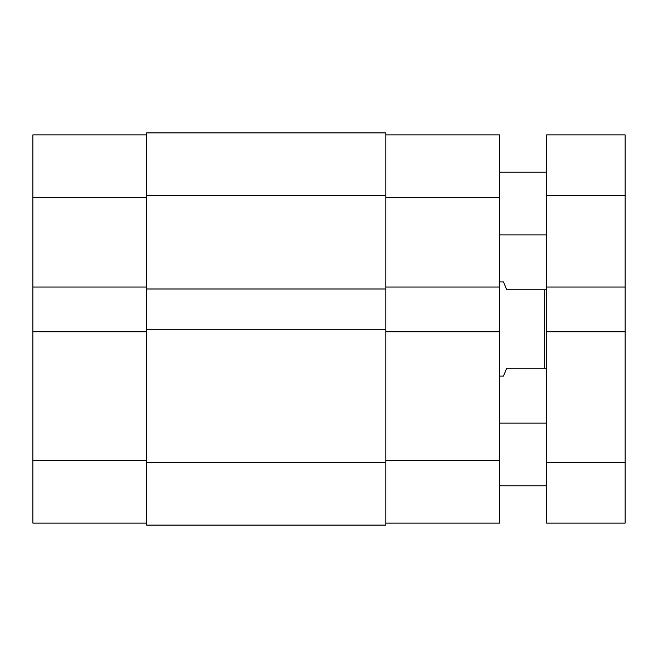 <?xml version="1.0" encoding="UTF-8"?>
<svg xmlns="http://www.w3.org/2000/svg" width="658" height="658" viewBox="0 0 658 658"><rect width="100%" height="100%" fill="white"/><g stroke="black" fill="none" stroke-linecap="round" stroke-linejoin="round"><path stroke-width="0.99" d="M32.9 331.747L32.9 460.386L146.635 460.386L32.9 460.386L32.9 523.135L146.635 523.135L32.9 523.135L32.9 287.036L32.9 331.747L146.635 331.747L32.9 331.747M32.9 134.865L32.9 287.036L146.635 287.036L32.9 287.036L32.9 197.614L146.635 197.614L32.9 197.614L32.9 134.865L146.635 134.865L32.9 134.865M385.868 132.908L146.635 132.908L146.635 195.656L385.868 195.656L385.868 132.908L146.635 132.908L146.635 195.656L385.868 195.656L385.868 288.994L146.635 288.994L146.635 195.656L146.635 288.994L385.868 288.994L385.868 329.781L385.868 132.908M146.635 288.994L146.635 329.781L385.868 329.781L385.868 462.344L146.635 462.344L146.635 329.781L385.868 329.781L385.868 462.344L146.635 462.344L146.635 525.092L385.868 525.092L385.868 462.344L385.868 525.092L146.635 525.092L146.635 288.994M385.868 331.747L499.603 331.747L499.603 460.386L385.868 460.386L499.603 460.386L499.603 134.865L385.868 134.865L499.603 134.865L499.603 287.036L385.868 287.036L499.603 287.036L499.603 331.747L385.868 331.747M499.603 523.135L499.603 460.386L499.603 523.135L385.868 523.135L499.603 523.135M385.868 197.614L499.603 197.614L385.868 197.614M503.526 376.063L499.603 376.063L503.526 376.063L506.66 368.217L504.324 374.057L506.66 368.217L544.306 368.217L544.306 289.783L506.66 289.783L503.526 281.937L499.603 281.937L503.526 281.937L504.324 283.943M506.66 368.217L546.666 368.217L544.306 368.217L544.306 289.783L546.666 289.783L506.66 289.783M499.603 423.127L546.666 423.127L499.603 423.127M546.666 485.875L499.603 485.875L546.666 485.875M499.603 172.125L546.666 172.125L499.603 172.125M546.666 234.873L499.603 234.873L546.666 234.873M625.1 134.865L546.666 134.865L546.666 195.656L625.1 195.656L625.1 134.865L546.666 134.865L546.666 195.656L625.1 195.656L625.1 287.036L546.666 287.036L546.666 195.656L546.666 287.036L625.1 287.036L625.1 331.747L625.1 134.865M546.666 287.036L546.666 331.747L625.1 331.747L625.1 462.344L546.666 462.344L546.666 331.747L625.1 331.747L625.1 462.344L546.666 462.344L546.666 523.135L625.1 523.135L625.1 462.344L625.1 523.135L546.666 523.135L546.666 287.036"/></g></svg>
